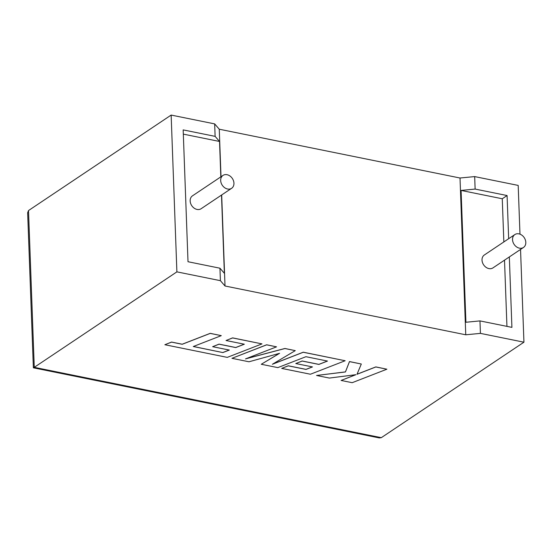 <?xml version="1.0" encoding="UTF-8"?>
<svg xmlns="http://www.w3.org/2000/svg" width="553" height="553" viewBox="0 0 553 553"><rect width="100%" height="100%" fill="white"/><g stroke="black" fill="none" stroke-linecap="round" stroke-linejoin="round"><path stroke-width="0.83" d="M227.573 189.008A7.756 6.069 -123.8 0 1 221.131 182.932A7.756 6.069 -123.8 0 1 222.997 175.412A7.756 6.069 -123.8 0 1 227.048 174.707A7.756 6.069 -123.8 0 1 233.49 180.783A7.756 6.069 -123.8 0 1 231.624 188.303A7.756 6.069 -123.8 0 1 227.573 189.008M222.997 175.412L192.479 195.838A7.756 6.069 56.2 0 0 190.612 203.359A7.756 6.069 56.2 0 0 197.055 209.435A7.756 6.069 56.2 0 0 201.112 208.73L231.624 188.303M518.908 233.857A7.756 6.069 56.2 0 0 514.857 234.562A7.756 6.069 56.2 0 0 512.99 242.083A7.756 6.069 56.2 0 0 519.433 248.166A7.756 6.069 56.2 0 0 523.484 247.461A7.756 6.069 56.2 0 0 525.35 239.933A7.756 6.069 56.2 0 0 518.908 233.857M514.857 234.562L484.338 254.995A7.756 6.069 56.2 0 0 482.472 262.516A7.756 6.069 56.2 0 0 488.914 268.592A7.756 6.069 56.2 0 0 492.965 267.887L523.484 247.461M519.979 234.168L518.189 185.414L474.674 176.594L460.013 178.011L219.264 129.215L214.661 123.893L215.117 136.37L183.167 129.893L188.006 261.728L219.949 268.205L220.405 280.675L176.891 271.862L171.147 115.072L28.514 210.555L34.265 367.337L33.367 367.807L27.65 212.725L28.514 210.555M214.661 123.893L171.147 115.072M176.891 271.862L34.265 367.337L381.307 437.672L523.94 342.196L480.426 333.376L465.757 334.793L225.016 285.998L220.405 280.675M221.497 195.085L224.366 273.3L219.949 268.205M215.117 136.37L219.534 141.464L183.326 134.13M220.827 176.856L219.534 141.464M509.327 256.931L511.912 327.376L479.969 320.906L465.916 322.261L461.078 190.426L502.262 198.769L507.08 195.541L475.131 189.071L461.078 190.426M506.942 326.374L504.509 260.159M503.845 241.931L502.262 198.769M474.674 176.594L475.131 189.071M508.663 238.709L507.08 195.541M479.969 320.906L480.426 333.376M523.94 342.196L520.539 249.431M460.013 178.011L465.757 334.793M219.264 129.215L221.006 176.739M221.677 194.967L225.016 285.998M381.307 437.672L379.317 437.928L33.367 367.807M386.886 369.204L375.826 366.964L357.003 374.291L361.309 364.019L349.482 361.621L345.452 371.948L316.551 375.473L329.346 378.065L355.897 374.692L341.111 380.45L352.178 382.69L386.886 369.204L375.826 366.909L357.031 374.222M361.309 364.019L349.475 361.565L345.452 371.893L316.551 375.473M355.676 374.727L341.111 380.45M261.279 364.268L277.834 367.621L305.933 356.699L327.48 361.068L318.881 364.427L302.201 361.047L295.793 363.542L312.48 366.922L306.003 369.425L288.286 365.837L281.705 368.409L310.427 374.229L345.141 360.743L303.265 352.254L272.38 364.268L295.267 350.637L284.906 348.535L245.497 358.904L276.535 346.842L266.657 344.837L231.949 358.323L248.995 361.78L279.583 353.319L261.279 364.268L279.403 353.367M231.949 358.323L266.657 344.782L276.535 346.842M327.383 361.047L318.881 364.372L302.194 360.991L295.793 363.542M312.383 366.902L305.996 369.369L288.286 365.782L281.705 368.409M345.141 360.743L303.265 352.199L272.664 364.102M295.267 350.637L284.906 348.48L245.961 358.731M222.845 352.572L193.28 346.524L221.283 335.643L210.209 333.397L182.207 344.277L171.568 342.12L164.863 344.726L227.269 357.376L261.977 343.89L232.613 337.938L226.032 340.51L244.329 344.215L235.723 347.574L219.043 344.194L212.642 346.69L229.329 350.07L222.845 352.572L193.377 346.489M221.283 335.643L210.209 333.341L182.207 344.222L171.561 342.065L164.863 344.726M261.977 343.89L232.606 337.876L226.032 340.51M244.232 344.194L235.723 347.519L219.043 344.132L212.642 346.69M229.225 350.049L222.845 352.517"/></g></svg>
